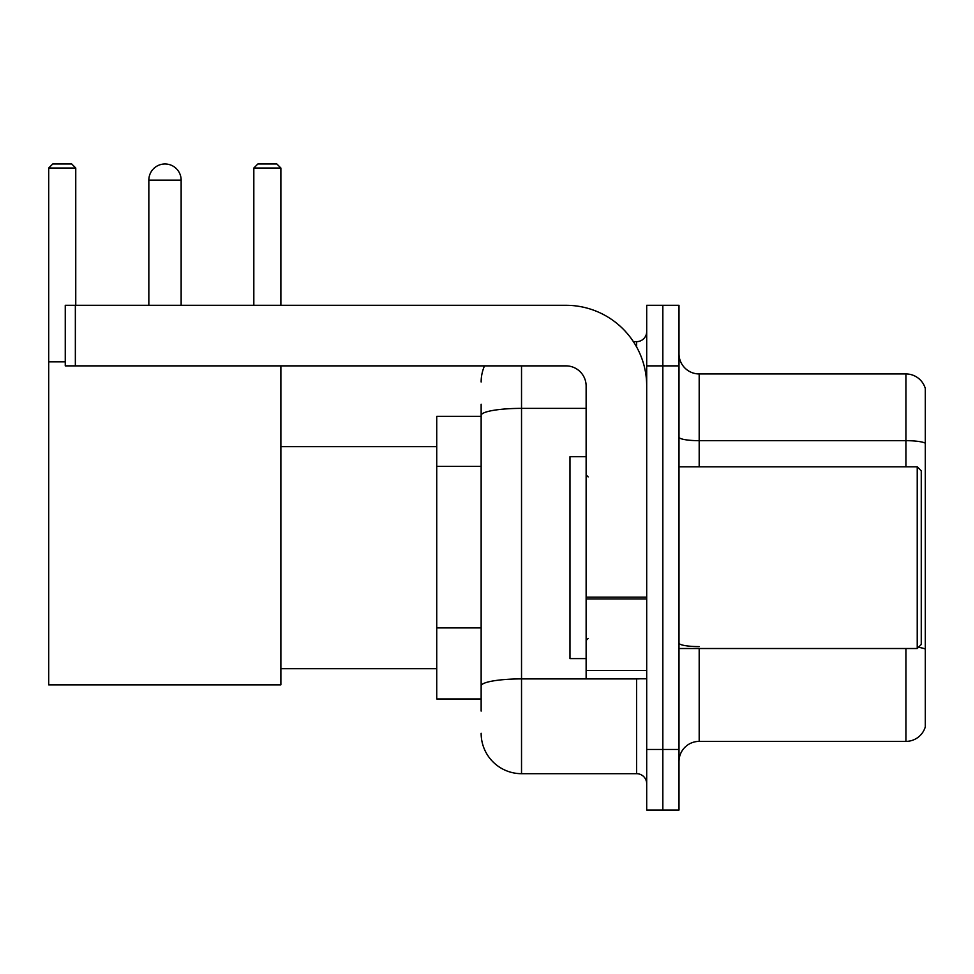 <?xml version="1.0" encoding="UTF-8"?>
<svg xmlns="http://www.w3.org/2000/svg" width="974" height="974" viewBox="0 0 974 974"><rect width="100%" height="100%" fill="white"/><g stroke="black" fill="none" stroke-linecap="round" stroke-linejoin="round"><path stroke-width="1.46" d="M481.144 416.336L436.729 416.336L436.729 698.979L481.144 698.979M481.144 711.093L481.144 404.222M646.699 749.456L646.699 810.027L662.844 810.027L662.844 749.456L662.844 810.027L679 810.027L679 749.456L662.844 749.456L662.844 365.871L662.844 749.456L646.699 749.456L646.699 365.871L662.844 365.871L662.844 305.3L662.844 365.871L679 365.871L679 749.456M679 365.871L679 305.3L646.699 305.3L646.699 365.871M521.528 365.871L521.528 773.685L636.594 773.685L636.594 678.793M633.38 341.643L636.594 341.643A10.093 10.093 0 0 0 646.699 331.55M481.144 454.274L481.144 415.387A40.372 7.013 180 0 1 521.528 408.374L586.129 408.374M646.699 783.778A10.093 10.093 0 0 0 636.594 773.685M481.144 382.015A40.372 40.372 0 0 1 484.516 365.871M521.528 773.685A40.372 40.372 0 0 1 481.144 733.3M679 761.571A20.186 20.186 0 0 1 699.186 741.384L905.917 741.384L905.917 648.514M925.3 388.48A20.186 20.186 0 0 0 905.917 373.943A20.186 20.186 0 0 1 925.3 388.48L925.3 726.847A20.186 20.186 0 0 1 905.917 741.384M925.3 443.194A20.186 3.506 180 0 0 905.917 440.674L905.917 373.943L699.186 373.943A20.186 20.186 0 0 1 679 353.757A20.186 20.186 0 0 0 699.186 373.943L699.186 466.814M148.839 180.129A16.156 16.156 0 0 1 164.983 163.973A16.156 16.156 0 0 1 181.14 180.129L148.839 180.129L148.839 305.3M181.14 305.3L181.14 180.129M280.877 365.871L280.877 684.856L48.7 684.856L48.7 168.015L52.742 163.973L71.711 163.973L75.753 168.015L48.7 168.015M75.753 305.3L75.753 168.015M48.7 361.829L65.258 361.829M280.877 168.015L253.824 168.015L257.854 163.973L276.835 163.973L280.877 168.015L280.877 305.3M253.824 168.015L253.824 305.3M646.699 678.793L586.129 678.793L586.129 597.159L646.699 597.159M646.699 386.057A80.757 80.757 0 0 0 565.943 305.3L75.351 305.3L75.351 365.871L565.943 365.871A20.186 20.186 0 0 1 586.129 386.057L586.129 597.159M75.351 365.871L65.258 365.871L65.258 305.3L75.351 305.3M917.228 466.814L921.258 470.844L921.258 644.471L917.228 648.514L917.228 466.814L679 466.814M586.129 456.721L569.973 456.721L569.973 658.607L586.129 658.607M481.144 466.388L436.729 466.388M481.144 627.901L436.729 627.901M640.101 678.793A10.093 1.753 0 0 1 636.594 678.902L521.528 678.902A40.372 7.013 180 0 0 481.144 685.915M636.594 346.963L636.594 341.643M699.186 648.514L699.186 741.384M905.917 466.814L905.917 440.674L699.186 440.674A20.186 3.506 0 0 1 679 437.168M925.3 649.122A20.186 3.506 180 0 0 918.385 647.345M699.186 646.602A20.186 3.506 -0 0 1 679 643.096M646.699 598.913L586.129 598.913M586.129 670.453L646.699 670.453M280.877 668.7L436.729 668.7M280.877 446.628L436.729 446.628M679 648.514L917.228 648.514M588.15 476.907L586.129 474.886M588.15 638.42L586.129 640.429"/></g></svg>

